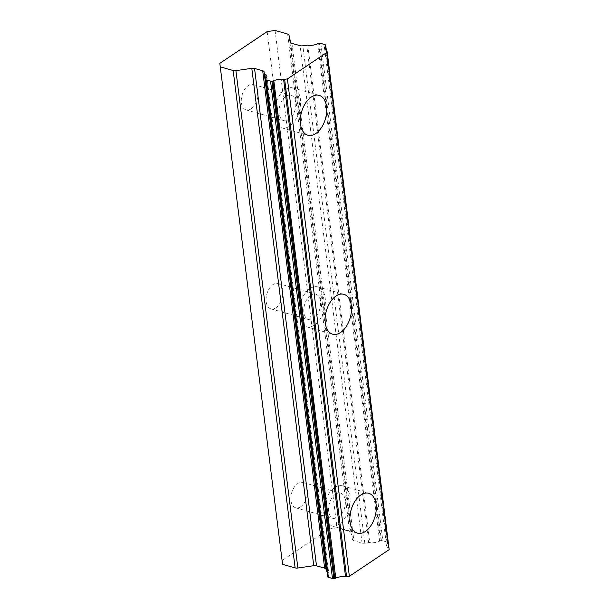 <?xml version="1.0" encoding="UTF-8"?>
<svg xmlns="http://www.w3.org/2000/svg" width="609" height="609" viewBox="0 0 609 609"><rect width="100%" height="100%" fill="white"/><g stroke="black" fill="none" stroke-linecap="round" stroke-linejoin="round"><path stroke-width="0.46" stroke-dasharray="3.04 2.28" d="M310.742 295.251A13.185 7.902 -74.2 0 1 315.782 294.17A13.185 7.902 -74.2 0 1 320.517 305.071A13.185 7.902 -74.2 0 1 313.635 318.461A13.185 7.902 -74.2 0 1 308.588 319.542A13.185 7.902 -74.2 0 1 303.853 308.641A13.185 7.902 -74.2 0 1 310.742 295.251M275.915 307.766A13.185 7.902 105.8 0 0 282.804 294.375A13.185 7.902 105.8 0 0 278.069 283.474A13.185 7.902 105.8 0 0 273.022 284.555A13.185 7.902 105.8 0 0 266.133 297.946A13.185 7.902 105.8 0 0 270.868 308.847A13.185 7.902 105.8 0 0 275.915 307.766M335.521 494.204A13.185 7.902 -74.2 0 1 340.568 493.123A13.185 7.902 -74.2 0 1 345.303 504.024A13.185 7.902 -74.2 0 1 338.414 517.414A13.185 7.902 -74.2 0 1 333.367 518.495A13.185 7.902 -74.2 0 1 328.632 507.594A13.185 7.902 -74.2 0 1 335.521 494.204M300.694 506.718A13.185 7.902 105.8 0 0 307.583 493.328A13.185 7.902 105.8 0 0 302.848 482.427A13.185 7.902 105.8 0 0 297.801 483.508A13.185 7.902 105.8 0 0 290.912 496.898A13.185 7.902 105.8 0 0 295.654 507.799A13.185 7.902 105.8 0 0 300.694 506.718M285.956 96.298A13.185 7.902 -74.2 0 1 291.003 95.217A13.185 7.902 -74.2 0 1 295.738 106.118A13.185 7.902 -74.2 0 1 288.849 119.509A13.185 7.902 -74.2 0 1 283.809 120.59A13.185 7.902 -74.2 0 1 279.074 109.689A13.185 7.902 -74.2 0 1 285.956 96.298M251.136 108.813A13.185 7.902 105.8 0 0 258.018 95.423A13.185 7.902 105.8 0 0 253.283 84.522A13.185 7.902 105.8 0 0 248.244 85.603A13.185 7.902 105.8 0 0 241.354 98.993A13.185 7.902 105.8 0 0 246.089 109.894A13.185 7.902 105.8 0 0 251.136 108.813M309.912 288.62A20.721 12.416 -74.2 0 1 317.837 286.923A20.721 12.416 -74.2 0 1 325.282 304.051A20.721 12.416 -74.2 0 1 314.457 325.092A20.721 12.416 -74.2 0 1 306.533 326.789A20.721 12.416 -74.2 0 1 299.088 309.661A20.721 12.416 -74.2 0 1 309.912 288.62M334.699 487.573A20.721 12.416 -74.2 0 1 342.623 485.875A20.721 12.416 -74.2 0 1 350.061 503.004A20.721 12.416 -74.2 0 1 339.236 524.044A20.721 12.416 -74.2 0 1 331.311 525.742A20.721 12.416 -74.2 0 1 323.874 508.614A20.721 12.416 -74.2 0 1 334.699 487.573M285.134 89.668A20.721 12.416 -74.2 0 1 293.058 87.97A20.721 12.416 -74.2 0 1 300.503 105.098A20.721 12.416 -74.2 0 1 289.678 126.139A20.721 12.416 -74.2 0 1 281.754 127.837A20.721 12.416 -74.2 0 1 274.309 110.709A20.721 12.416 -74.2 0 1 285.134 89.668M267.161 31.599L329.111 528.977L281.777 560.722M329.111 528.977L337.021 527.828L275.062 30.45M290.584 42.318L352.535 539.703L350.929 532.441A3.768 1.743 -7.1 0 0 349.566 531.391L337.021 527.828M352.535 539.703A3.768 1.743 -7.1 0 0 353.898 540.746L362.05 543.061A3.768 1.743 -7.1 0 0 364.799 543.182L368.711 542.611L306.753 45.233M318.629 43.505L380.579 540.891A1.88 0.868 -7.1 0 0 379.597 541.173A9.158 4.225 172.9 0 1 369.754 542.604A1.88 0.868 -7.1 0 0 368.711 542.611M380.579 540.891L381.447 540.762L319.497 43.384M389.181 549.607L388.892 548.328A1.88 0.868 -7.1 0 0 388.496 547.91A9.158 4.225 172.9 0 1 386.54 545.702A9.158 4.225 172.9 0 1 387.507 543.441A1.88 0.868 -7.1 0 0 387.705 542.977A1.88 0.868 -7.1 0 0 387.697 542.939L387.606 542.512A1.88 0.868 -7.1 0 0 386.928 541.987L382.825 540.822A1.88 0.868 -7.1 0 0 381.447 540.762M327.003 571.493A9.158 4.225 172.9 0 1 328.799 573.617A9.158 4.225 172.9 0 1 327.809 575.901A1.88 0.868 -7.1 0 0 327.604 576.335M287.615 34.013L349.566 531.391M350.929 532.441L288.971 35.056M291.939 43.368L353.898 540.746M362.05 543.061L300.1 45.683M379.597 541.173L317.647 43.795M307.796 45.218L369.754 542.604M326.081 50.281L387.507 543.441M388.496 547.91L326.546 50.532M265.859 78.523L327.809 575.901M364.799 543.182L302.848 45.797M326.942 50.95L388.892 548.328M387.697 542.939L326.355 50.433L387.705 542.977M387.606 542.512L325.655 45.127M320.867 43.445L382.825 540.822M386.928 541.987L324.97 44.602M278.069 283.474L315.782 294.17M302.848 482.427L340.568 493.123M253.283 84.522L291.003 95.217M317.837 286.923L343.956 294.33M342.623 485.875L368.734 493.282M293.058 87.97L319.169 95.377M270.868 308.847L308.588 319.542M295.654 507.799L333.367 518.495M246.089 109.894L283.809 120.59M324.589 48.324L386.54 545.702M266.849 76.239L328.799 573.617M306.533 326.789L332.643 334.196M331.311 525.742L357.43 533.149M281.754 127.837L307.865 135.244"/><path stroke-width="0.91" d="M336.023 296.027A20.721 12.416 -74.2 0 1 343.956 294.33A20.721 12.416 -74.2 0 1 351.393 311.458A20.721 12.416 -74.2 0 1 340.568 332.499A20.721 12.416 -74.2 0 1 332.643 334.196A20.721 12.416 -74.2 0 1 325.206 317.068A20.721 12.416 -74.2 0 1 336.023 296.027M360.81 494.98A20.721 12.416 -74.2 0 1 368.734 493.282A20.721 12.416 -74.2 0 1 376.172 510.411A20.721 12.416 -74.2 0 1 365.354 531.451A20.721 12.416 -74.2 0 1 357.43 533.149A20.721 12.416 -74.2 0 1 349.985 516.013A20.721 12.416 -74.2 0 1 360.81 494.98M311.245 97.075A20.721 12.416 -74.2 0 1 319.169 95.377A20.721 12.416 -74.2 0 1 326.614 112.505A20.721 12.416 -74.2 0 1 315.789 133.546A20.721 12.416 -74.2 0 1 307.865 135.244A20.721 12.416 -74.2 0 1 300.42 118.116A20.721 12.416 -74.2 0 1 311.245 97.075M219.819 63.344L282.576 564.337L219.819 63.344L267.161 31.599L275.062 30.45L287.615 34.013A3.768 1.743 172.9 0 1 288.971 35.056L290.584 42.318A3.768 1.743 172.9 0 0 291.939 43.368L300.1 45.683A3.768 1.743 172.9 0 0 302.848 45.797L306.753 45.233A1.88 0.868 172.9 0 1 307.796 45.218A9.158 4.225 172.9 0 0 317.647 43.795A1.88 0.868 172.9 0 1 318.629 43.505L319.497 43.384A1.88 0.868 172.9 0 1 320.867 43.445L324.97 44.602A1.88 0.868 172.9 0 1 325.655 45.127L325.746 45.561A1.88 0.868 172.9 0 1 325.754 45.599A1.88 0.868 172.9 0 1 325.556 46.063L326.081 50.281M220.625 66.96L233.171 70.515A3.768 1.743 172.9 0 0 235.919 70.629L251.799 68.33A3.768 1.743 172.9 0 1 254.547 68.444L262.7 70.758A3.768 1.743 172.9 0 1 264.062 71.809L326.409 570.976A1.88 0.868 -7.1 0 0 326.812 571.394A9.158 4.225 172.9 0 1 327.003 571.493M326.812 571.394L264.862 74.016A1.88 0.868 172.9 0 1 264.458 73.598M264.862 74.016A9.158 4.225 172.9 0 1 266.849 76.239A9.158 4.225 172.9 0 1 265.859 78.523A1.88 0.868 172.9 0 0 265.653 78.987L327.604 576.373A1.88 0.868 -7.1 0 0 327.612 576.411L265.661 79.025A1.88 0.868 172.9 0 1 265.653 78.987M265.661 79.025L327.703 576.807A1.88 0.868 -7.1 0 0 328.38 577.324L332.484 578.489A1.88 0.868 -7.1 0 0 333.854 578.55L334.798 578.413A1.88 0.868 -7.1 0 0 335.772 578.131A9.158 4.225 172.9 0 1 345.547 576.715A1.88 0.868 -7.1 0 0 346.582 576.7L349.368 576.297L389.181 549.607L327.223 52.222L287.418 78.919L284.631 79.322A1.88 0.868 172.9 0 1 283.596 79.337L345.547 576.715M335.772 578.131L273.822 80.753A1.88 0.868 172.9 0 1 272.847 81.035L271.903 81.172A1.88 0.868 172.9 0 1 270.533 81.111L266.43 79.946A1.88 0.868 172.9 0 1 265.752 79.421M273.822 80.753A9.158 4.225 172.9 0 1 283.596 79.337M325.556 46.063A9.158 4.225 172.9 0 0 324.589 48.324A9.158 4.225 172.9 0 0 326.546 50.532A1.88 0.868 172.9 0 1 326.942 50.95L327.223 52.222M282.576 564.337L295.129 567.9A3.768 1.743 -7.1 0 0 297.87 568.014L313.749 565.708L251.799 68.33M327.703 576.807L327.612 576.411M326.409 570.976L326.013 569.187A3.768 1.743 -7.1 0 0 324.65 568.144L316.497 565.83A3.768 1.743 -7.1 0 0 313.749 565.708M287.418 78.919L349.368 576.297M316.497 565.83L254.547 68.444M262.7 70.758L324.65 568.144M235.919 70.629L297.87 568.014M295.129 567.9L233.171 70.515M325.754 45.599L326.355 50.433L325.754 45.637M284.631 79.322L346.582 576.7M272.847 81.035L334.798 578.413M264.062 71.809L326.013 569.187M271.903 81.172L333.854 578.55M270.533 81.111L332.484 578.489M328.38 577.324L266.43 79.946"/></g></svg>
